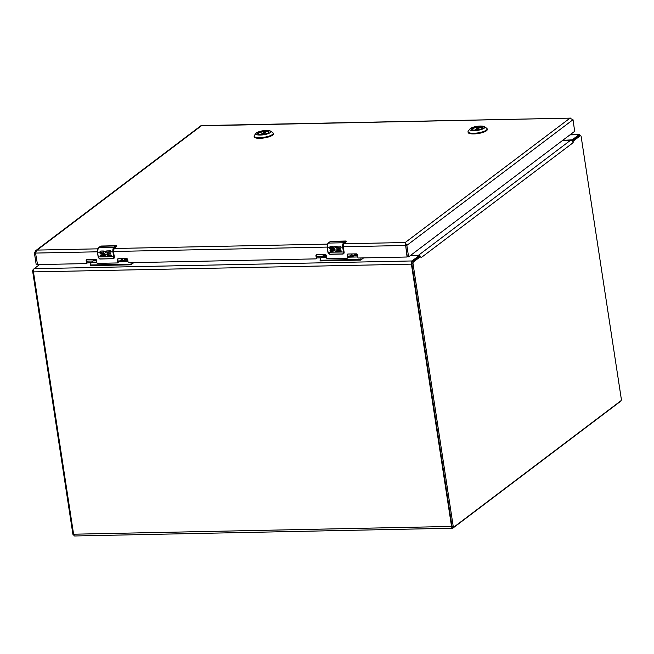 <?xml version="1.0" encoding="UTF-8"?>
<svg xmlns="http://www.w3.org/2000/svg" width="654" height="654" viewBox="0 0 654 654"><rect width="100%" height="100%" fill="white"/><g stroke="black" fill="none" stroke-linecap="round" stroke-linejoin="round"><path stroke-width="0.98" d="M620.327 401.204A2.542 1.087 -91.2 0 1 619.902 401.826L452.936 528.097A2.542 1.087 -91.2 0 1 452.617 528.219A2.542 1.087 -91.2 0 1 451.546 526.445L411.407 264.142A2.542 1.087 -91.2 0 1 412.061 260.954L418.977 255.649L410.262 255.649M562.718 140.348L572.193 139.842L579.019 134.675A2.542 1.087 -91.2 0 1 579.338 134.552A2.542 1.087 -91.2 0 1 580.253 135.631M39.608 264.543L34.098 268.712A2.542 1.087 88.8 0 0 33.452 271.901L73.591 534.212A2.542 1.087 88.8 0 0 74.662 535.978L452.617 528.219M73.616 534.841A1.406 0.597 -91.2 0 1 73.444 534.907A1.406 0.597 -91.2 0 1 72.847 533.934L32.7 271.557A1.406 0.597 -91.2 0 1 33.06 269.8L33.673 269.334M573.133 142.703L421.062 257.717L420.636 256.507L413.393 261.992A1.406 0.597 88.8 0 0 413.034 263.75L453.181 526.127A1.406 0.597 88.8 0 0 453.778 527.099A1.406 0.597 88.8 0 0 453.95 527.034L620.94 400.738A1.406 0.597 88.8 0 0 621.3 398.973L581.153 136.604A1.406 0.597 88.8 0 0 580.556 135.623A1.406 0.597 88.8 0 0 580.384 135.689L573.141 141.174L573.133 142.703L572.185 140.994A2.542 2.199 -127.1 0 0 570.468 140.324L562.522 140.487M420.26 256.147L420.636 256.507L419.451 256.531L412.208 262.017A1.406 0.597 88.8 0 0 411.848 263.775L451.996 526.151A1.406 0.597 88.8 0 0 452.584 527.124A1.406 0.597 88.8 0 0 452.764 527.059M421.062 257.717L420.686 256.687M419.713 256.531L420.113 256.008L420.636 256.507L420.113 256.008A2.542 2.199 52.9 0 0 418.388 255.346L410.45 255.51M572.185 140.994L573.141 141.174M579.55 135.705A1.406 0.597 88.8 0 0 579.37 135.648A1.406 0.597 88.8 0 0 579.199 135.713L572.209 141.002M405.357 243.484L405.652 245.405L406.837 245.381L405.21 242.52L406.085 245.078M97.659 248.839L37.082 250.081L35.692 250.678L200.77 125.83L569.675 118.137L573.018 119.698L574.678 131.299L408.709 256.826L407.377 256.679L408.644 256.826M407.287 256.744L405.652 245.405L407.082 257.006L358.457 258.003A0.54 0.466 52.9 0 1 357.885 257.496L357.485 254.888A1.104 0.956 52.9 0 0 356.332 253.858L347.977 254.03A1.104 0.956 52.9 0 0 347.143 255.101L347.536 257.709A0.54 0.466 52.9 0 1 347.127 258.232L327.27 258.641A0.54 0.466 52.9 0 1 326.698 258.134L326.297 255.526A1.104 0.956 52.9 0 0 325.144 254.496L316.789 254.668A1.104 0.956 52.9 0 0 315.956 255.739L316.348 258.346A0.54 0.466 52.9 0 1 315.939 258.878L128.674 262.72A0.54 0.466 52.9 0 1 128.102 262.213L127.702 259.605A1.104 0.956 52.9 0 0 126.541 258.575L118.194 258.747A1.104 0.956 52.9 0 0 117.352 259.818L117.753 262.426A0.54 0.466 52.9 0 1 117.344 262.949L97.487 263.358A0.54 0.466 52.9 0 1 96.915 262.851L96.514 260.243A1.104 0.956 52.9 0 0 95.353 259.213L87.007 259.385A1.104 0.956 52.9 0 0 86.165 260.456L86.565 263.063A0.54 0.466 52.9 0 1 86.156 263.595L37.523 264.592L35.529 253.073L97.356 251.806M35.529 253.073L37.082 250.081L201.661 125.584L570.631 118.112M343.244 246.754L405.562 245.479L405.21 242.52L570.157 118.022M35.692 250.678L34.425 253.033L35.537 253.008M347.65 257.831A0.54 0.466 -127.1 0 0 348.067 257.308L347.666 254.7A1.104 0.956 52.9 0 1 347.781 254.054M316.471 258.477A0.54 0.466 -127.1 0 0 316.879 257.946L316.479 255.338A1.104 0.956 52.9 0 1 316.593 254.692M117.867 262.548A0.54 0.466 -127.1 0 0 118.284 262.025L117.883 259.417A1.104 0.956 52.9 0 1 117.99 258.771M86.68 263.194A0.54 0.466 -127.1 0 0 87.096 262.663L86.696 260.063A1.104 0.956 52.9 0 1 86.802 259.409M573.018 119.698L406.837 245.381L408.562 256.654M36.264 264.486L37.294 264.461L36.15 264.298L34.425 253.033M258.068 134.086A5.559 1.488 171.3 0 1 257.889 133.792A5.559 1.488 171.3 0 1 265.614 131.258A5.559 1.488 171.3 0 1 268.868 132.108A5.559 1.488 171.3 0 1 268.794 132.443M265.663 130.996A5.763 1.537 171.3 0 1 268.884 132.337A5.763 1.537 171.3 0 1 263.578 134.274A5.763 1.537 171.3 0 1 257.938 134.013A5.763 1.537 171.3 0 1 259.515 132.141A5.763 1.537 171.3 0 1 265.663 130.996M260.3 135.059A7.595 2.027 171.3 0 1 256.057 133.302A7.595 2.027 171.3 0 1 263.039 130.743A7.595 2.027 171.3 0 1 270.47 131.094A7.595 2.027 171.3 0 1 268.402 133.555A7.595 2.027 171.3 0 1 260.3 135.059M256.057 133.302L254.365 135.419A9.663 2.583 -8.7 0 0 254.104 136.187A9.663 2.583 -8.7 0 0 259.769 137.659A9.663 2.583 -8.7 0 0 272.383 134.544A9.663 2.583 -8.7 0 0 273.2 133.261A9.663 2.583 -8.7 0 0 272.718 132.607L270.47 131.094M254.104 136.187L254.202 136.841A9.663 2.583 -8.7 0 0 259.867 138.313A9.663 2.583 -8.7 0 0 273.298 133.915L273.2 133.261M268.859 132.296A5.518 1.472 171.3 0 0 266.48 131.544L266.284 131.797M257.962 133.964A5.518 1.472 171.3 0 1 264.731 131.577L265.14 132.5M472 129.688A5.559 1.488 171.3 0 1 471.828 129.394A5.559 1.488 171.3 0 1 479.546 126.868A5.559 1.488 171.3 0 1 482.807 127.718A5.559 1.488 171.3 0 1 482.726 128.053M479.603 126.606A5.763 1.537 171.3 0 1 482.824 127.947A5.763 1.537 171.3 0 1 477.518 129.884A5.763 1.537 171.3 0 1 471.877 129.615A5.763 1.537 171.3 0 1 473.455 127.751A5.763 1.537 171.3 0 1 479.603 126.606M474.24 130.661A7.595 2.027 171.3 0 1 469.989 128.903A7.595 2.027 171.3 0 1 476.979 126.353A7.595 2.027 171.3 0 1 484.41 126.696A7.595 2.027 171.3 0 1 482.333 129.157A7.595 2.027 171.3 0 1 474.24 130.661M469.989 128.903L468.305 131.029A9.663 2.583 -8.7 0 0 468.035 131.789A9.663 2.583 -8.7 0 0 473.709 133.269A9.663 2.583 -8.7 0 0 486.323 130.154A9.663 2.583 -8.7 0 0 487.14 128.871A9.663 2.583 -8.7 0 0 486.658 128.217L484.41 126.696M468.035 131.789L468.141 132.451A9.663 2.583 -8.7 0 0 473.807 133.923A9.663 2.583 -8.7 0 0 487.238 129.525L487.14 128.871M482.791 127.906A5.518 1.472 171.3 0 0 480.412 127.146L480.224 127.407M471.894 129.574A5.518 1.472 171.3 0 1 478.671 127.187L479.08 128.11M107.174 254.856A1.651 1.431 52.9 0 0 107.199 254.839L106.978 250.907L110.632 250.825A3.507 1.496 88.8 0 0 110.714 251.896L108.057 251.945L108.221 253L110.379 252.951L110.534 253.965L108.376 254.014L108.539 255.101L111.196 255.044L111.36 256.09L107.657 255.861A2.755 2.379 52.9 0 1 103.888 252.068L106.234 250.915L106.806 251.103L106.512 252.109L105.613 252.027L106.201 252.019M101.035 252.15A0.548 0.474 52.9 0 1 101.068 252.117A0.548 0.474 -127.1 0 0 101.411 253.139L102.073 253.123A1.651 1.431 52.9 0 1 102.555 256.27L100.397 256.319L100.234 255.264L102.4 255.224A0.548 0.474 -127.1 0 0 102.335 254.136L101.239 254.161A1.651 1.431 52.9 0 1 99.833 252.15L100.839 251.03L103.324 250.981A3.507 1.496 88.8 0 0 103.414 252.043L101.247 252.084L103.406 251.994M102.825 254.766L102.891 254.717A0.638 0.548 52.9 0 0 102.4 254.079L101.313 254.104A1.651 1.431 -127.1 0 1 100.389 251.25L100.839 251.03M108.065 251.978L113.273 251.798L114.098 247.719L115.864 245.937L100.487 246.247L98.452 247.792L113.821 247.474L115.864 245.937A4.382 1.872 -91.2 0 1 116.134 245.781L115.505 245.871M100.765 246.092L100.765 246.092A4.382 1.872 88.8 0 0 100.487 246.247L100.299 246.394M114.303 256.997L113.477 251.635L114.172 248.218L116.461 246.493L114.172 248.332M106.978 250.907L107.575 255.289M105.18 252.223A1.651 1.431 52.9 0 1 106.537 252.035M104.534 251.332A2.755 2.379 -127.1 0 0 107.73 255.812L111.352 256.041M108.376 254.014L110.526 253.916M108.057 251.945L110.706 251.839M100.315 255.264L100.471 256.262L102.629 256.221A1.651 1.431 -127.1 0 0 103.348 255.992M101.149 246.043L116.298 245.732L116.608 246.256A1.749 0.466 -8.7 0 1 116.461 246.493L116.11 246.01M107.199 254.839L107.199 254.839C104.697 254.897 104.174 253.965 105.613 252.027L105.212 252.199M98.247 247.98L98.452 247.792A3.507 1.496 88.8 0 0 97.552 252.191L98.296 257.022A4.382 1.872 88.8 0 0 98.411 257.643L100.217 258.951L112.897 258.69L114.115 257.21L113.78 258.493A1.749 1.512 52.9 0 1 113.771 258.502L113.534 258.641M97.43 252.182L98.272 257.529L99.71 258.919L112.954 258.755M336.957 250.139A1.651 1.431 52.9 0 0 336.982 250.122L336.769 246.182L340.415 246.108A3.507 1.496 88.8 0 0 340.497 247.179L337.848 247.228L338.004 248.283L340.162 248.234L340.317 249.248L338.159 249.297L338.331 250.384L340.979 250.327L341.143 251.373L337.448 251.144A2.755 2.379 52.9 0 1 333.679 247.351L335.183 246.215L336.597 246.386L336.303 247.392L335.396 247.31L335.984 247.302M331.038 247.367L330.875 247.408A0.548 0.474 -127.1 0 0 331.194 248.422L331.864 248.406A1.651 1.431 52.9 0 1 332.346 251.553L330.18 251.602L330.025 250.547L332.183 250.507A0.548 0.474 -127.1 0 0 332.118 249.419L331.022 249.436A1.651 1.431 52.9 0 1 329.624 247.433L330.63 246.313L333.107 246.264A3.507 1.496 88.8 0 0 333.197 247.326L331.038 247.367L333.188 247.277M330.164 246.542L330.63 246.313M337.848 247.261L343.056 247.073L343.881 243.002L345.647 241.22L330.27 241.53L328.234 243.075L343.612 242.757L345.647 241.22A4.382 1.872 -91.2 0 1 345.917 241.064L345.296 241.154M330.548 241.375L330.548 241.375A4.382 1.872 88.8 0 0 330.27 241.53L330.082 241.678M344.086 252.281L343.268 246.918L343.963 243.501L346.252 241.776L343.955 243.615M336.769 246.182L337.358 250.572M334.962 247.506A1.651 1.431 52.9 0 1 336.32 247.318M334.317 246.615A2.755 2.379 -127.1 0 0 337.513 251.095L341.135 251.324M338.159 249.297L340.309 249.199M337.848 247.228L340.497 247.122M330.172 246.533A1.651 1.431 -127.1 0 0 331.096 249.387L332.191 249.362A0.638 0.548 52.9 0 1 332.469 250.392M330.098 250.547L330.254 251.545L332.412 251.504A1.651 1.431 -127.1 0 0 333.131 251.275M330.932 241.326L346.08 241.015L346.399 241.539A1.749 0.466 -8.7 0 1 346.252 241.776L345.892 241.293M336.982 250.122L336.982 250.122C334.488 250.18 333.957 249.248 335.396 247.31L335.003 247.482M328.038 243.263L328.234 243.075A3.507 1.496 88.8 0 0 327.335 247.474L328.079 252.305A4.382 1.872 88.8 0 0 328.194 252.926L330 254.234L342.68 253.973L343.906 252.485L343.538 253.793A1.749 1.512 52.9 0 1 343.554 253.785L343.571 253.777A1.749 1.512 52.9 0 0 344.094 252.346L343.448 251.994L342.712 247.163A3.507 1.496 -91.2 0 1 343.612 242.757L343.881 243.002M328.038 243.329L327.188 247.441L328.055 252.812L329.502 254.202L343.325 253.924M121.889 258.673A2.632 1.12 88.8 0 1 121.333 259.63L118.341 261.894A1.055 0.45 -91.2 0 1 118.268 261.935M130.939 264.805L130.841 264.151L90.285 264.984L90.383 265.638L130.939 264.805L133.841 262.614M96.612 260.856L93.22 260.93L91.233 262.426L90.285 264.984M93.22 260.93L93.367 260.227L96.498 260.161M93.22 259.262L93.367 260.227M131.389 262.663L130.841 264.151M96.833 262.311L91.233 262.426M128.02 261.674L117.875 261.886M121.628 259.286L123.606 260.3A3.286 0.875 171.3 0 1 123.712 260.48A3.286 0.875 171.3 0 1 120.745 261.821M124.415 258.616L124.562 259.589L127.685 259.524M123.614 260.75A3.286 0.875 -8.7 0 0 122.429 260.488M127.792 260.218L124.415 260.284L124.562 259.589M122.838 260.75L123.467 260.897M121.399 260.374L120.32 260.398M120.295 260.423L120.385 261.02M351.672 253.956A2.632 1.12 88.8 0 1 351.124 254.913L348.132 257.177A1.055 0.45 -91.2 0 1 348.051 257.218M360.722 260.088L360.624 259.434L320.068 260.259L320.174 260.921L360.722 260.088L363.624 257.897M326.395 256.139L323.011 256.213L321.016 257.709L320.068 260.259M323.011 256.213L323.15 255.51L326.281 255.444M323.002 254.545L323.15 255.51M361.18 257.946L360.624 259.434M326.616 257.594L321.016 257.709M357.803 256.957L347.658 257.169M351.411 254.569L353.389 255.583A3.286 0.875 171.3 0 1 353.503 255.763A3.286 0.875 171.3 0 1 350.528 257.104M354.198 253.899L354.345 254.872L357.468 254.807M353.397 256.033A3.286 0.875 -8.7 0 0 352.22 255.771M357.583 255.501L354.206 255.567L354.345 254.872M352.629 256.033L353.25 256.18M351.239 256L349.261 256.319M351.19 255.657L350.111 255.681M350.078 255.706L350.176 256.303M572.348 140.896L572.193 139.842M418.887 255.788L419.05 256.834M451.546 526.445L73.591 534.212M411.407 264.142L33.452 271.901M569.969 134.863L579.019 134.675M412.061 260.954L34.098 268.712M320.967 257.848L316.879 257.929M91.184 262.565L86.565 263.063M86.859 261.118L93.138 260.987M316.642 256.401L322.921 256.27M33.06 269.8L33.526 269.783M32.7 271.557L33.403 271.541M72.847 533.934L73.542 533.917M411.848 263.775L413.034 263.75M413.393 261.992L412.208 262.017M570.468 140.324L418.388 255.346M580.384 135.689L579.199 135.713M453.181 526.127L451.996 526.151M327.45 244.122L113.919 248.504M405.21 242.52L343.702 243.787A2.453 1.046 -91.2 0 1 343.759 243.762L343.963 243.501M327.139 247.089L113.461 251.471M37.237 264.273L36.15 264.298M347.666 254.7L347.143 255.101M347.536 257.709L348.067 257.308M316.479 255.338L315.956 255.739M316.348 258.346L316.879 257.946M117.883 259.417L117.352 259.818M117.753 262.426L118.284 262.025M86.696 260.063L86.165 260.456M265.034 131.822L261.518 134.487M260.856 134.503L264.731 131.577M266.48 131.544L262.712 134.389M478.973 127.432L475.458 130.089M474.796 130.113L478.671 127.187M480.412 127.146L476.652 129.999M114.098 247.719L113.821 247.474A3.507 1.496 -91.2 0 0 112.929 251.88L113.665 256.711A4.382 1.872 88.8 0 0 113.78 257.324M98.255 248.046L97.397 252.158L99.833 252.15M100.994 252.174L103.888 252.068M107.068 252.003L106.537 252.011M113.273 251.798L114.311 257.063A1.749 1.512 52.9 0 1 113.78 258.493L114.336 257.022L113.469 251.569M98.157 256.948L114.009 256.63M98.272 257.529L97.397 252.158L98.329 247.833L100.602 246.174M113.477 251.635L114.098 248.438L116.608 246.256M100.217 258.951L98.411 257.643M113.052 258.436L114.18 256.989M112.897 258.69L100.315 259.017M330.393 241.457L328.12 243.116L327.188 247.441L329.624 247.433M330.875 247.408L333.679 247.351M336.851 247.286L336.328 247.294M343.056 247.073L343.791 251.904M327.948 252.231L343.448 251.994A4.382 1.872 88.8 0 0 343.571 252.607M342.68 253.973L343.538 253.793L344.118 252.305L343.285 246.885L343.881 243.721L346.399 241.539M124.415 260.284L123.606 260.3M120.336 260.39L121.546 260.676M354.206 255.567L353.389 255.583M350.119 255.673L351.329 255.959L349.252 256.327M579.338 134.552L570.125 134.74M419.149 256.76L418.977 255.649M579.37 135.648L580.556 135.623M452.584 527.124L453.778 527.099M407.483 256.858L408.676 256.834M347.903 257.75L347.372 258.15M316.716 258.387L316.184 258.788M118.121 262.467L117.589 262.867M86.933 263.104L86.402 263.505M266.358 131.577L262.63 134.397M480.298 127.187L476.57 130.007M342.753 254.038L330.082 254.3L328.038 252.869L327.188 247.441M123.156 261.093L120.434 260.317M352.939 256.376L350.217 255.6"/></g></svg>
